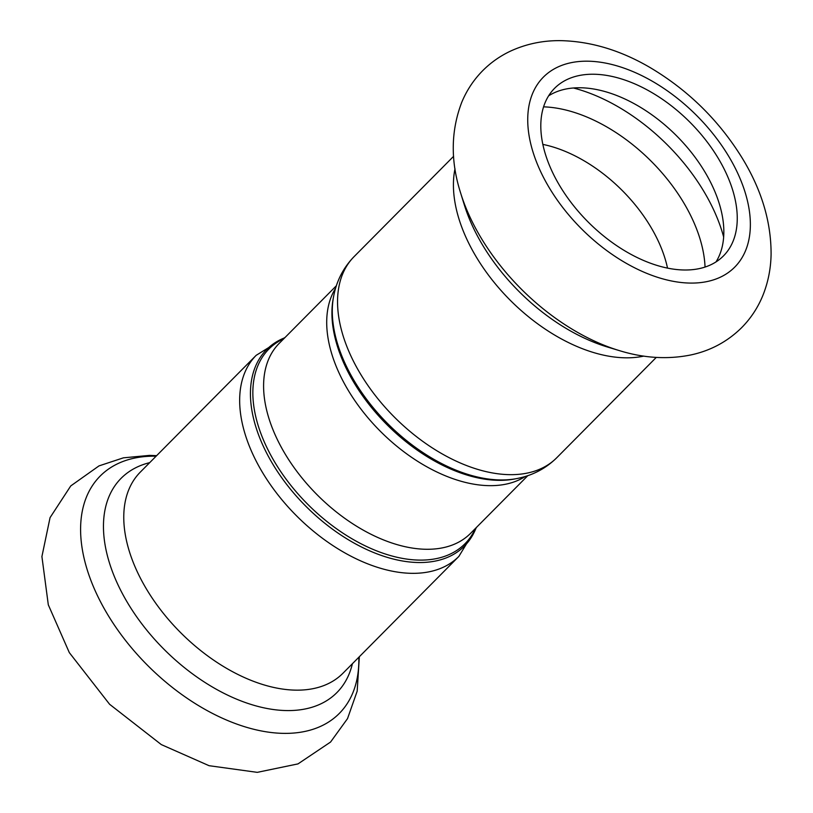 <?xml version="1.0" encoding="UTF-8"?>
<svg xmlns="http://www.w3.org/2000/svg" width="813" height="813" viewBox="0 0 813 813"><rect width="100%" height="100%" fill="white"/><g stroke="black" fill="none" stroke-linecap="round" stroke-linejoin="round"><path stroke-width="1.22" d="M593.388 74.237A118.962 71.27 44.8 0 0 554.568 88.322A118.962 71.27 44.8 0 0 588.836 222.701A118.962 71.27 44.8 0 0 723.479 255.892A118.962 71.27 44.8 0 0 710.318 146.228A118.962 71.27 44.8 0 0 593.388 74.237M716.019 261.898A118.962 71.27 44.8 0 0 692.209 153.494A118.962 71.27 44.8 0 0 579.974 87.763A118.962 71.27 44.8 0 0 548.623 95.832M517.19 478.491L515.188 478.887A138.169 82.784 -135.2 0 1 387.72 425.423A138.169 82.784 -135.2 0 1 333.249 298.391L333.625 296.379A139.409 83.515 44.8 0 0 388.594 424.549A139.409 83.515 44.8 0 0 517.19 478.491C532.606 475.453 545.797 468.532 556.763 457.729A142.753 85.528 -135.2 0 1 395.179 417.902A142.753 85.528 -135.2 0 1 354.072 256.644L453.593 156.33M454.995 168.799A142.753 85.528 44.8 0 0 511.072 301.084A142.753 85.528 44.8 0 0 643.805 356.104M335.617 288.209A134.826 80.772 44.8 0 0 381.134 432.059A134.826 80.772 44.8 0 0 525.35 476.438M527.82 475.646L470.625 533.287A134.826 80.772 -135.2 0 1 318.025 495.676A134.826 80.772 -135.2 0 1 279.194 343.381L336.389 285.729M283.961 338.584A138.169 82.784 44.8 0 0 308.615 505.168A138.169 82.784 44.8 0 0 475.381 528.491M476.194 527.678A139.409 83.515 -135.2 0 1 306.704 507.088A139.409 83.515 -135.2 0 1 284.763 337.771M458.867 556.407L342.974 673.225A142.753 85.528 44.8 0 1 181.401 633.398A142.753 85.528 44.8 0 1 140.283 472.14L256.176 355.322A142.753 85.528 44.8 0 0 297.294 516.58A142.753 85.528 44.8 0 0 458.867 556.407L476.55 527.322M705.044 267.05A135.222 81.015 44.8 0 0 543.562 106.849M723.661 237.061A151.645 90.853 44.8 0 0 573.399 87.987M667.514 268.087A118.962 71.27 44.8 0 0 542.82 144.389M459.802 190.262A168.474 100.934 44.8 0 0 460.686 193.179L464.345 204.957A152.051 91.086 44.8 0 0 607.565 347.049L619.384 350.616C643.835 358.157 667.605 359.61 690.704 354.976C710.308 350.799 727.198 341.795 741.365 327.944C750.745 318.513 757.95 307.599 762.96 295.221C768.112 282.284 770.826 268.676 771.09 254.408C771.212 222.112 761.7 190.201 742.564 158.667C719.149 120.578 688.245 90.162 649.861 67.418C620.532 50.294 590.878 41.372 560.909 40.65C543.145 40.396 526.438 43.851 510.777 50.995C500.117 55.975 490.656 62.631 482.414 70.975C473.471 80.131 466.55 90.65 461.662 102.519C450.798 131.086 450.463 161.299 460.686 193.179A168.474 100.934 44.8 0 0 619.384 350.616M587.301 61.188A134.826 80.772 44.8 0 0 579.496 226.786A134.826 80.772 44.8 0 0 750.277 228.351A134.826 80.772 44.8 0 0 587.301 61.188M156.116 456.184A168.474 100.934 44.8 0 0 155.09 456.164A168.474 100.934 44.8 0 0 88.089 572.504A168.474 100.934 44.8 0 0 244.185 726.578A168.474 100.934 44.8 0 0 358.807 657.26M149.714 462.638A152.051 91.086 44.8 0 0 164.826 650.105A152.051 91.086 44.8 0 0 352.405 663.713M333.625 296.379C336.541 280.942 343.36 267.701 354.072 256.644M556.763 457.729L656.284 357.405M256.176 355.322L285.119 337.415M359.346 656.731L357.181 691.162L347.527 718.611L330.566 742.045L298.005 763.895L257.254 772.35L209.053 765.694L161.299 744.586L109.592 704.271L69.318 652.615L48.302 604.811L41.91 556.559L50.06 517.627L70.761 485.92L98.993 465.9L123.424 457.831L149.46 455.392L156.655 455.646"/></g></svg>
